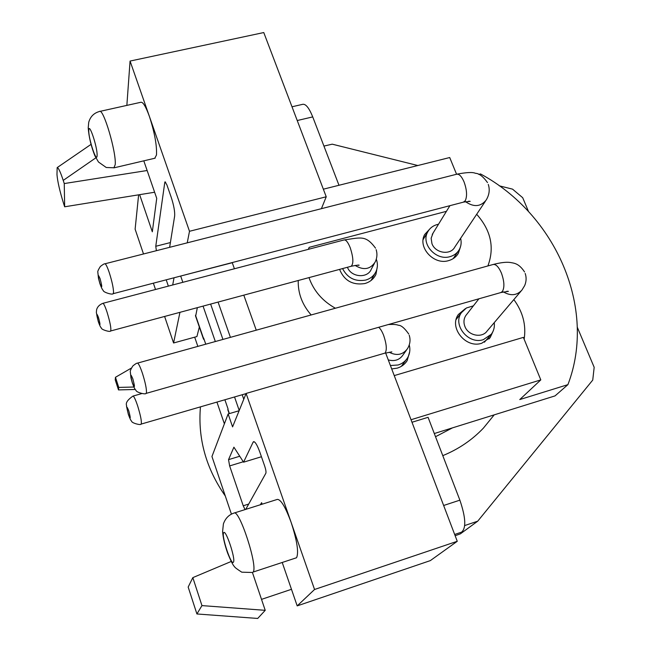 <?xml version="1.0" encoding="UTF-8"?>
<svg xmlns="http://www.w3.org/2000/svg" width="651" height="651" viewBox="0 0 651 651"><rect width="100%" height="100%" fill="white"/><g stroke="black" fill="none" stroke-linecap="round" stroke-linejoin="round"><path stroke-width="0.98" d="M465.384 308.631L458.361 314.498C448.62 327.543 465.839 348.822 481.756 343.248L490.203 337.527L493.181 331.001M430.457 228.289L424.696 234.474C417.315 247.266 433.883 265.421 448.653 260.612C452.909 259.383 456.123 256.974 458.304 253.385L460.322 247.315M339.578 269.384C344.265 280.711 352.712 285.431 364.902 283.535C370.077 282.005 373.764 278.937 375.961 274.315L377.36 266.316M391.707 368.938L397.183 368.157C401.512 366.83 404.841 364.316 407.168 360.621L409.707 351.646M292.006 106.788L302.609 104.339C305.71 103.688 309.079 107.879 312.732 116.903L338.984 185.275M154.767 158.258L156.492 154.979C156.964 145.368 154.596 132.519 149.404 116.448L130.07 61.064L126.855 105.389M252.572 572.481L241.79 572.188C237.062 569.153 234.637 567.322 234.523 566.679C233.123 565.491 230.828 560.95 227.614 553.065C224.741 544.814 223.065 537.669 222.593 531.631L223.391 523.941C225.336 518.399 228.859 514.778 233.969 513.086C239.308 508.667 258.349 567.265 253.068 572.074L296.563 557.744C298.899 552.536 297.092 540.769 291.152 522.444L246.111 393.448L232.578 426.885L228.135 413.963L239.112 410.74M478.737 174.411L480.544 173.947C555.628 214.374 597.203 308.159 567.916 384.643L555.051 395.889L434.298 433.533M246.111 393.448L385.62 352.932L457.262 541.29L430.335 560.609L297.19 605.886L282.298 562.692M454.667 534.471L461.551 532.16C466.319 528.197 465.766 517.529 459.875 500.155L428.073 417.315L411.985 422.263M567.916 384.643L519.767 399.568L540.802 379.899L523.388 337.381L394.246 375.603M411.025 419.74L540.802 379.899M130.07 61.064L263.769 32.55L326.232 196.781L321.407 208.67M463.382 202.16L465.245 200.752C467.328 196.211 466.922 189.897 464.017 181.816C461.567 176.25 459.085 173.727 456.571 174.256L449.719 157.534L323.344 189.189M446.44 211.323L309.152 247.347L308.493 249.292M308.989 277.611C313.676 290.834 322.473 301.039 335.395 308.24M524.145 339.228C526.325 325.118 522.891 311.902 513.834 299.59M487.884 265.942C494.703 247.6 490.968 230.381 476.678 214.285M309.152 247.347L308.338 249.333M298.239 280.508C297.889 293.202 302.194 304.684 311.162 314.954M180.758 276.024L232.261 262.711L234.409 268.765M243.8 295.155L256.258 330.187M180.726 276.179L182.841 282.314M230.413 337.356L218.069 302.072M168.357 286.123L166.217 279.824M156.378 250.692L155.768 246.281L164.784 182.402L165.045 181.808L166.884 184.86L171.254 197.416C173.85 205.456 174.981 211.689 174.639 216.116L169.626 247.323M174.029 277.782L172.702 284.983M326.232 196.781L189.498 231.284L149.404 116.448C145.808 106.512 142.96 101.784 140.844 102.28L99.847 111.402M139.639 194.665L152.318 231.805L156.728 198.343L143.798 160.838M143.505 253.971L135.123 229.185L138.622 194.828M179.953 312.325L173.581 342.987L164.613 316.451M155.508 289.5L153.376 283.177M189.498 231.284L187.236 242.839M245.744 509.375L265.86 473.253C266.235 472.032 265.852 469.664 264.713 466.165L259.839 452.152C257.251 445.072 255.159 441.581 253.565 441.671L253.687 441.63M245.061 509.587L243.23 505.786L248.698 504.061M243.295 461.754L229.64 465.921L243.23 505.786M229.64 465.921L228.534 459.647L239.747 456.245M254.338 441.801L253.109 442.167L243.572 462.186L233.904 447.18L228.534 459.647M253.109 442.167L253.565 441.671M457.262 541.29L314.555 589.489L291.152 522.444C285.431 506.974 280.817 499.301 277.302 499.415L234.132 513.037M231.43 514.152L211.949 456.514L228.135 413.963M262.141 504.2L261.612 502.662L260.359 504.761M314.555 589.489L297.19 605.886M199.336 327.022L196.911 336.567L173.581 342.987M261.433 456.742L243.572 462.186M95.843 157.835L63.22 180.4C60.38 171.815 58.362 167.559 57.166 167.616L56.971 174.549C57.548 181.515 59.786 191.248 63.668 203.73L64.661 206.79L154.621 192.24M63.22 180.4L64.254 183.558L147.134 170.513M252.442 572.53L265.226 610.329L201.956 605.601L192.826 577.624L231.211 561.471M265.226 610.329L257.706 618.45L196.911 613.966L188.172 587.056L192.826 577.624M64.254 183.558L64.661 206.79M201.956 605.601L196.911 613.966M528.539 211.567L522.696 197.709L512.54 189.14L499.276 185.828M455.147 535.732L460.387 533.844L477.712 521.191L592.744 380.07L594.176 367.302L577.307 327.266M194.69 337.185L197.782 346.21M216.929 402.082L224.383 423.834M417.836 165.525L332.238 144.172L323.938 146.076M464.708 525.544L477.712 521.191M200.443 406.867C197.758 438.668 206.033 468.37 225.287 495.981M390.413 365.536L398.119 364.991C402.188 363.738 405.321 361.378 407.502 357.895C409.845 353.908 410.431 349.571 409.259 344.9M388.273 359.922C394.644 361.59 399.559 359.93 403.034 354.933L406.354 350.271M342.564 268.578C347.504 278.05 355.21 281.883 365.691 280.076C370.557 278.644 374.016 275.755 376.075 271.41C377.767 267.471 377.84 263.386 376.294 259.155M347.439 267.268C351.166 277.472 367.742 278.693 371.355 269.075L374.382 263.492M466.71 314.4L465.839 315.515C463.732 318.811 463.406 322.44 464.879 326.411C468.15 335.664 482.074 338.479 487.184 330.944L521.044 291.119M473.391 305.848L466.433 307.972L461.421 312.651C452.258 324.873 468.419 344.859 483.359 339.643L491.293 334.256C493.792 330.871 494.776 326.997 494.255 322.627M433.021 233.172L431.141 238.225L431.955 243.661C435.307 253.28 450.5 255.526 454.78 247.079L485.402 201.216M438.497 224.245L437.22 224.53C432.866 225.759 429.668 228.273 427.642 232.081C420.692 244.068 436.235 261.116 450.101 256.616C454.105 255.469 457.124 253.198 459.167 249.821C461.152 246.306 461.632 242.473 460.615 238.331M197.343 307.646L195.634 316.272M227.94 410.089L228.037 408.901L224.888 399.771M234.539 396.964L239.218 410.48M203.055 306.116L215.294 341.433M205.692 344.013L203.617 337.991L203.454 338.984L204.316 340.017M210.623 304.074L222.935 339.423M242.196 394.742L243.767 399.242M142.195 361.818L216.588 341.189M131.38 368.075L115.463 377.287L118.742 387.418L133.919 387.019M115.463 377.287L115.227 379.842L118.49 389.916L118.742 387.418M135.318 389.469L118.49 389.916M312.732 116.903L297.23 120.533M223.619 532.868C221.332 536.09 231.422 566.289 233.432 562.147C235.922 559.266 225.441 528.059 223.619 532.868M155.158 158.169L114.21 167.787L106.243 167.494L98.48 162.018L94.851 155.727C91.124 146.329 88.91 137.06 88.219 127.93L88.715 122.364C90.294 116.675 93.882 113.046 99.481 111.484C103.257 107.618 116.521 152.432 115.211 164.654L113.876 167.86M88.772 130.558C88.406 138.728 96.991 164.41 97.097 155.394C97.585 147.362 88.715 120.972 88.772 130.558M155.768 246.281L170.253 242.603M165.647 182.19L164.784 182.402M459.875 500.155L443.64 505.485M389.208 352.256C396.703 356.056 402.774 354.893 407.42 348.773C410.106 344.371 410.708 339.863 409.219 335.241M385.083 353.086C387.068 350.002 386.588 344.119 383.667 335.444C382.064 331.351 380.396 328.633 378.654 327.29M246.037 393.627L141.121 424.094C140.86 425.575 131.299 422.89 131.689 421.246C130.941 420.782 129.826 418.479 128.337 414.337L126.506 406.297C127.466 405.663 122.966 403.034 132.942 396.101C133.886 396.109 135.457 399.372 137.654 405.899C140.746 416.022 141.902 422.084 141.121 424.094L141.039 424.118M128.776 410.862C126.4 405.093 126.253 406.2 128.345 414.182C130.721 419.985 130.867 418.886 128.776 410.862M355.096 265.413C363.632 270.596 370.346 269.424 375.253 261.897C377.141 257.796 377.442 253.719 376.14 249.659M350.962 266.324L351.198 266.259C353.705 263.655 353.371 257.462 350.205 247.689C347.984 242.188 345.925 239.617 344.029 239.959L102.923 303.317M357.513 265.16L358.937 265.323C359.848 264.794 357.269 265.103 351.198 266.259L110.637 330.977C110.361 332.425 100.978 329.601 101.377 327.998C100.588 327.372 99.562 325.231 98.285 321.578L96.356 312.553L96.584 309.795C97.357 306.865 99.432 304.717 102.817 303.35C103.655 303.293 105.055 306.206 107.033 312.098C110.174 322.448 111.378 328.739 110.637 330.977L110.54 331.001M98.456 317.387C96.242 312.098 96.185 313.432 98.277 321.399C100.49 326.712 100.555 325.378 98.456 317.387M503.386 291.9C510.693 296.148 516.878 295.53 521.956 290.053L524.673 285.594C526.39 281.492 526.561 277.448 525.186 273.453M500.782 292.576L502.328 291.575C504.688 287.49 504.362 281.289 501.368 272.964C498.617 266.78 495.834 263.964 493.019 264.518L137.483 363.128M132.861 378.906C130.273 372.82 130.102 374.105 132.356 382.772C134.944 388.891 135.115 387.605 132.861 378.906M506.795 291.29L508.407 291.339L501.083 292.494L146.117 393.391C145.694 394.88 135.937 392.284 136.018 390.356C135.131 389.746 133.903 387.272 132.348 382.959L130.981 377.938L130.338 371.973C129.923 371.29 130.753 369.296 132.812 365.984C135.278 363.958 136.8 363.014 137.361 363.16C138.427 363.112 140.12 366.521 142.463 373.389C145.319 382.503 146.646 388.94 146.459 392.683L146.003 393.424M465.514 201.655C473.814 207.384 480.715 206.831 486.216 199.995C489.308 194.828 490 189.644 488.283 184.436M100.108 278.758C97.715 273.225 97.65 274.779 99.896 283.413C102.288 288.979 102.362 287.425 100.108 278.758M468.582 201.208L470.201 201.354L463.74 202.062L113.176 293.682C112.818 295.188 102.98 292.266 103.24 290.452C102.362 289.711 101.247 287.441 99.904 283.641L98.464 278.27L97.853 272.37C97.438 271.703 98.268 269.75 100.335 266.503C102.817 264.542 104.323 263.647 104.835 263.818C105.763 263.704 107.277 266.723 109.36 272.883C112.127 281.712 113.518 288.279 113.543 292.6L113.046 293.715M227.899 409.276L229.388 413.597M195.52 315.255L203.494 338.422M488.934 338.984L490.203 337.527M457.157 255.062L458.304 253.385M374.675 276.634L375.961 274.315M405.597 362.778L407.168 360.621M291.477 589.301L261.515 599.368M57.239 167.567L91.042 144.367M442.794 455.643C458.524 449.198 472.065 440.019 483.416 428.106L494.207 414.858M435.527 436.715L452.478 427.862M385.677 353.078L391.845 351.874M141.69 393.611L133.032 396.068M401.374 366.326L406.029 359.922M408.755 334.053C404.613 328.161 401.154 325.223 398.379 325.256C396.549 324.483 393.188 324.247 388.313 324.548M371.046 280.5L374.862 273.591M375.554 248.169C365.74 234.987 361.215 237.558 344.029 239.959M478.9 298.801L465.839 315.515M456.164 319.503L461.421 312.651M484.393 342.231L490.105 335.623M524.568 271.972C518.733 263.012 513.68 263.191 510.311 262.483C506.332 261.889 500.562 262.573 493.019 264.518M449.906 205.683L432.256 234.409M423.158 239.511L427.642 232.081M453.186 258.634L458.092 251.4M456.571 174.256L104.982 263.785M487.501 182.581C483.123 176.494 479.095 173.402 475.417 173.296C472.797 172.027 466.645 172.32 456.961 174.159M195.487 315.841L203.454 338.984M227.817 409.748L229.168 413.662"/></g></svg>
